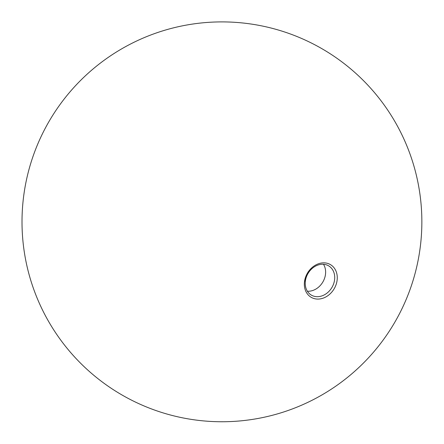 <?xml version="1.0" encoding="UTF-8"?>
<svg xmlns="http://www.w3.org/2000/svg" width="444" height="444" viewBox="0 0 444 444"><rect width="100%" height="100%" fill="white"/><g stroke="black" fill="none" stroke-linecap="round" stroke-linejoin="round"><path stroke-width="0.67" d="M306.854 274.22A18.975 15.473 -59.1 0 1 329.559 264.147A18.975 15.473 -59.1 0 1 334.754 287.706A18.975 15.473 -59.1 0 1 312.049 297.78A18.975 15.473 -59.1 0 1 306.854 274.22M312.138 295.526A16.994 13.858 120.9 0 0 332.173 287.046A16.994 13.858 120.9 0 0 328.699 265.884A16.994 13.858 120.9 0 0 327.816 265.407A16.994 13.858 120.9 0 0 307.775 273.887A16.994 13.858 120.9 0 0 311.25 295.049A16.994 13.858 120.9 0 0 312.138 295.526M323.487 264.274A16.994 13.858 -59.1 0 1 322.771 282.14A16.994 13.858 -59.1 0 1 307.37 291.225M305.039 279.692L305.516 279.393L305.039 279.692M305.306 279.232L305.306 278.616L305.755 278.455L305.322 278.96M306.399 275.874L306.86 275.408L306.526 275.929M306.782 275.041L307.248 274.603L306.898 275.102M307.62 273.504L307.431 274.065L307.742 273.454M307.897 273.404L308.058 272.672L307.897 273.404M308.563 272.35L308.042 271.967M308.663 271.906L308.741 271.478L309.079 271.323L308.963 271.745M309.024 271.401L308.719 271.822L309.007 271.278M309.684 270.601L309.934 270.302L309.684 270.601M310.067 270.374L310.411 269.586L310.067 270.374M311.016 269.342L310.567 269.686L310.9 269.286M311.116 268.97L311.322 268.498L311.627 268.481L311.383 268.942M309.152 271.228L309.263 270.785L309.596 270.662L309.446 271.095M306.021 276.967L306.504 276.235L306.06 276.634M305.605 277.955L305.811 278.244L305.505 278.31L305.6 277.966L306.16 277.145L305.711 278.177M305.167 279.881L305.15 280.503L305.167 279.881M305.067 280.675L305.217 281.041L304.756 281.318L305.067 280.675M311.111 268.859L311.555 268.548L311.411 268.92M309.118 271.09L309.535 270.74L309.457 271.079M309.252 270.796L309.535 270.74M308.619 271.761L308.969 271.734M306.071 276.606L306.105 276.901L306.366 276.618M306.21 276.262L306.105 276.901M306.332 276.612L306.327 276.329L306.332 276.612M305.333 278.921L305.572 278.599L305.416 279.187M305.489 278.549L305.622 278.843M305.195 279.837L305.133 280.414L305.239 279.864M399.267 314.141A199.922 199.922 0 0 0 324.558 50.25A199.922 199.922 0 0 0 44.6 129.509A199.922 199.922 0 0 0 129.62 399.162A199.922 199.922 0 0 0 399.267 314.141"/></g></svg>
